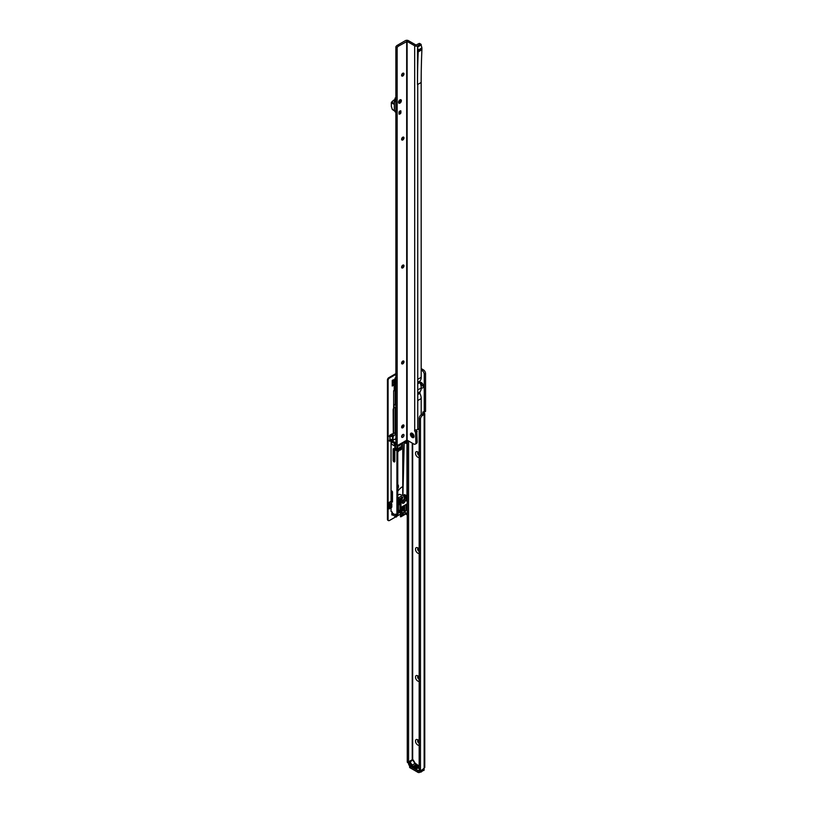 <?xml version="1.0" encoding="UTF-8"?>
<svg xmlns="http://www.w3.org/2000/svg" width="813" height="813" viewBox="0 0 813 813"><rect width="100%" height="100%" fill="white"/><g stroke="black" fill="none" stroke-linecap="round" stroke-linejoin="round"><path stroke-width="1.22" d="M419.173 745.236A3.211 1.86 60 0 1 417.76 744.993A3.211 1.86 60 0 1 415.494 741.06A3.211 1.86 60 0 1 417.76 739.749L417.76 739.749A3.211 1.86 60 0 1 419.173 741.121M418.39 740.216A1.687 0.976 -120 0 0 418.004 740.287A1.687 0.976 -120 0 0 417.74 741.639A1.687 0.976 -120 0 0 418.847 743.123A1.687 0.976 -120 0 0 419.173 743.255M419.173 681.284A3.211 1.86 60 0 1 417.76 681.03A3.211 1.86 60 0 1 415.494 677.097A3.211 1.86 60 0 1 417.76 675.786L417.76 675.786A3.211 1.86 60 0 1 419.173 677.158M418.39 676.253A1.687 0.976 -120 0 0 418.004 676.325A1.687 0.976 -120 0 0 417.74 677.676A1.687 0.976 -120 0 0 418.847 679.16A1.687 0.976 -120 0 0 419.173 679.292M419.173 553.358A3.211 1.86 60 0 1 417.76 553.114A3.211 1.86 60 0 1 415.494 549.171A3.211 1.86 60 0 1 417.76 547.86L417.76 547.86A3.211 1.86 60 0 1 419.173 549.242M418.39 548.328A1.687 0.976 -120 0 0 418.004 548.409A1.687 0.976 -120 0 0 417.74 549.751A1.687 0.976 -120 0 0 418.847 551.234A1.687 0.976 -120 0 0 419.173 551.377M419.173 457.414A3.211 1.86 60 0 1 417.76 457.17A3.211 1.86 60 0 1 415.494 453.237A3.211 1.86 60 0 1 417.76 451.926L417.76 451.926A3.211 1.86 60 0 1 419.173 453.298M418.39 452.394A1.687 0.976 -120 0 0 418.004 452.465A1.687 0.976 -120 0 0 417.74 453.817A1.687 0.976 -120 0 0 418.847 455.3A1.687 0.976 -120 0 0 419.173 455.432M419.772 382.232A3.211 1.86 60 0 1 421.225 382.466A3.211 1.86 60 0 1 423.492 386.399A3.211 1.86 60 0 1 421.225 387.71A3.211 1.86 60 0 1 421.195 387.699M421.856 382.933A1.687 0.976 -120 0 0 421.469 383.004A1.687 0.976 -120 0 0 421.205 384.356A1.687 0.976 -120 0 0 422.303 385.84A1.687 0.976 -120 0 0 423.146 385.921A1.687 0.976 -120 0 0 423.41 385.626M418.116 740.237A1.687 0.976 -120 0 0 417.994 741.608A1.687 0.976 -120 0 0 419.061 742.991A1.687 0.976 -120 0 0 419.173 743.052M418.116 676.274A1.687 0.976 -120 0 0 417.994 677.646A1.687 0.976 -120 0 0 419.061 679.038A1.687 0.976 -120 0 0 419.173 679.089M418.116 548.358A1.687 0.976 -120 0 0 417.994 549.73A1.687 0.976 -120 0 0 419.061 551.112A1.687 0.976 -120 0 0 419.173 551.173M418.116 452.414A1.687 0.976 -120 0 0 417.994 453.786A1.687 0.976 -120 0 0 419.061 455.168A1.687 0.976 -120 0 0 419.173 455.229M421.581 382.953A1.687 0.976 -120 0 0 421.459 384.325A1.687 0.976 -120 0 0 422.526 385.718A1.687 0.976 -120 0 0 423.248 385.85M409.976 766.232L417.973 770.846L417.973 772.35L409.976 767.726A1.22 0.711 180 0 1 409.61 767.228L409.61 765.755A1.22 0.711 180 0 0 409.976 766.232L409.976 767.726M415.169 763.377L411.49 765.5L415.169 763.377A7.957 4.593 -120 0 0 417.547 765.48A7.652 4.421 60 0 1 414.945 763.214L414.732 763.051A7.347 4.238 60 0 1 413.055 760.287L412.435 759.586L409.02 761.557L409.254 765.5L418.858 770.988L419.711 770.846A1.22 0.711 180 0 1 419.711 770.856M418.878 771.059A1.22 0.711 180 0 1 417.973 770.846M420.331 771.984L419.711 772.35A1.22 0.711 180 0 1 417.973 772.35M408.563 440.992L408.563 762.543L407.272 761.791L407.272 440.24M408.969 763.397A1.839 1.057 -60 0 1 408.949 763.387A1.839 1.057 -60 0 1 408.563 762.543M408.949 763.387L407.648 762.635A1.839 1.057 -60 0 1 407.272 761.791M420.849 770.257L419.549 769.505A1.839 1.057 120 0 1 419.173 768.661L420.463 769.413A1.839 1.057 120 0 0 420.849 770.257A1.839 1.057 120 0 0 421.764 770.165L424.142 768.194A2.144 1.24 0 0 0 424.701 767.635L424.142 766.781M419.173 768.661L419.173 418.38L420.463 419.132L420.463 769.413M421.195 370.088L422.089 370.596A3.059 1.768 60 0 1 424.254 374.346L424.254 412.1L423.644 411.978A1.22 0.711 -120 0 0 423.034 411.917A1.22 0.711 -120 0 0 422.851 412.892L422.902 413.715L421.337 414.63A3.059 1.768 120 0 0 419.173 418.38M424.772 767.33L424.772 413.563L424.508 414.234L424.142 412.14L422.851 412.892L422.902 413.715L424.508 414.234A2.144 1.24 180 0 1 424.142 414.508L422.628 415.382A3.059 1.768 120 0 0 420.463 419.132M420.026 391.693A3.211 1.86 60 0 1 420.036 391.896A3.211 1.86 60 0 1 419.772 392.974M422.089 370.596L423.39 369.854L421.195 368.584M423.39 369.854A3.059 1.768 60 0 1 425.555 373.594L425.555 411.348L424.234 412.191M417.852 766.456L416.734 766.679L416.967 766.07L418.095 766.039M416.378 767.208L416.988 767.035A7.652 4.421 -120 0 0 417.12 767.076L415.199 767.604A7.652 4.421 60 0 1 415.189 767.594L415.89 766.557A7.652 4.421 -120 0 0 416.012 766.618L415.789 766.964A7.652 4.421 -120 0 0 416.378 767.208L416.378 767.289M418.532 766.557A7.652 4.421 60 0 1 418.034 766.435L418.167 766.354A7.652 4.421 -120 0 0 418.665 766.486L418.532 766.557M417.201 765.805L415.463 765.958L416.337 765.419A7.652 4.421 60 0 1 416.185 765.307L416.317 765.236A7.652 4.421 -120 0 0 416.469 765.338L416.774 765.165A7.652 4.421 -120 0 0 416.886 765.246L416.591 765.419A7.652 4.421 -120 0 0 417.089 765.744A7.652 4.421 -120 0 0 417.201 765.805M415.382 766.649L415.067 765.978L415.108 766.852L413.726 766.781L413.39 766.171L414.986 766.781L414.01 765.866A7.652 4.421 -120 0 0 414.437 766.222L414.305 766.293A7.652 4.421 60 0 1 413.756 765.846L415.382 766.507M414.986 766.913L414.925 766.049M415.992 764.545A7.652 4.421 -120 0 0 416.104 764.647L414.935 765.318A7.652 4.421 -120 0 0 415.138 765.49L414.925 765.5A7.652 4.421 60 0 1 414.691 765.297L415.992 764.545L414.793 765.389M419.173 766.639L418.878 767.401A7.957 4.593 60 0 1 416.683 768.498L417.11 767.675A7.347 4.238 -120 0 0 418.187 767.34A7.347 4.238 -120 0 0 418.654 766.994M418.797 766.852L419.457 770.998L418.929 771.13L409.305 765.47M416.683 768.498A7.957 4.593 60 0 1 411.49 765.5A7.957 4.593 60 0 1 409.285 761.862L410.24 761.913L412.963 759.738M420.27 769.921L419.813 771.639M419.173 766.486L417.11 767.675M408.969 761.629L409.142 765.043M419.406 769.393L418.858 770.988M419.03 771.13L409.02 764.83M421.307 770.155L421.571 771.151L424.122 769.677L423.837 768.366L424.122 769.525M416.266 767.32A7.835 4.522 60 0 1 416.185 767.289A7.652 4.421 60 0 1 415.717 767.066L416.185 767.34M415.89 766.7L415.189 767.746M413.593 766.202L413.858 766.71M417.74 766.517L417.465 765.968L416.866 766.598L417.963 765.968M416.866 766.72L417.089 766.131M416.988 765.826A7.835 4.522 60 0 1 416.591 765.572L416.469 765.338M416.845 765.846L416.845 765.755A7.652 4.421 60 0 1 416.449 765.5A7.835 4.522 60 0 1 416.317 765.389L416.317 765.236M416.449 765.5L415.89 765.826L416.845 765.755M392.537 439.528L393.004 435.941L393.004 440.158L391.063 439.782L391.063 502.566M397.77 445.148L397.77 451.998L398.898 450.849L398.248 448.634L399.285 448.481L399.732 447.363M400.728 443.624A2.144 1.24 -60 0 1 399.285 445.676A2.144 1.24 -60 0 1 397.801 445.148M403.614 503.145A2.144 1.24 -60 0 1 402.1 502.271A2.144 1.24 -60 0 1 403.614 499.639L403.614 499.639A2.144 1.24 -60 0 1 405.128 500.523A2.144 1.24 -60 0 1 403.614 503.145M402.14 501.814A1.22 0.711 120 0 0 402.354 502.078A1.22 0.711 120 0 0 402.963 502.017A1.22 0.711 120 0 0 403.766 500.94A1.22 0.711 120 0 0 403.573 499.954A1.22 0.711 120 0 0 403.238 499.914M396.348 514.436L396.348 517.058L397.882 514.609L398.441 504.853L398.614 511.194L399.122 510.381M403.441 505.991L403.004 510.432L403.736 509.273L403.553 505.93M406.195 497.82A5.965 3.445 180 0 1 406.175 497.912L407.272 497.028M406.226 499.589A6.27 3.618 180 0 1 406.51 500.96L407.272 500.523M406.51 500.96L406.175 500.91A5.965 3.445 0 0 0 406.226 500.452L406.226 497.749M406.51 497.465L406.175 500.91M398.248 448.634L400.535 446.906M400.667 447.231L400.016 450.199L401.449 449.376L401.449 443.207M406.53 442.943L405.778 443.38L405.778 440.707M406.967 443.187L406.967 495.706L406.53 496.458L404.823 495.473A4.746 2.734 180 0 1 404.996 496.204A4.746 2.734 180 0 1 404.864 496.865L406.53 496.458M405.341 497.15L404.915 498.897L402.313 500.391M405.992 513.511L400.85 516.834L401.043 499.629L401.876 499.141L401.876 500.147M401.876 499.141L401.398 498.867A4.746 2.734 180 0 1 399.407 498.908L400.453 499.507L400.453 505.107L399.264 504.416L400.453 505.107L400.453 516.743L406.175 513.765L405.992 513.257L401.957 515.34L403.939 512.099L403.939 505.696M402.079 506.814L402.171 515.462M407.272 503.775L402.262 506.672M402.526 435.301L402.689 434.66M402.526 427.435L402.526 425.25M407.272 441.113L406.307 440.737A6.27 3.618 180 0 1 406.51 441.957L407.272 441.52M406.51 441.957L406.175 441.896A5.965 3.445 0 0 0 406.226 441.439L406.459 440.646M406.175 440.473L406.175 441.896M391.063 436.093L392.821 435.575L391.063 435.829M394.214 390.392L393.655 390.707L393.655 432.689A1.839 1.057 -60 0 1 392.364 434.935L391.246 435.575M393.655 385.189L394.214 386.287L394.214 390.779L393.655 390.707M402.902 495.33A1.839 1.057 0 0 1 402.862 495.341A1.839 1.057 0 0 1 401.947 495.239L399.478 494.284L397.77 495.269M398.888 449.548L400.016 450.199M400.016 448.908L399.285 448.481M405.778 443.38L404.986 442.922L404.986 441.164M404.986 442.465A4.746 2.734 0 0 0 404.823 441.957L404.346 441.53M404.285 441.439L404.823 441.957M392.821 435.575L393.187 436.195L393.868 435.809A1.839 1.057 120 0 0 395.169 433.553L395.169 408.075L393.98 407.384L395.88 407.293M395.88 404.661L395.169 405.077L393.98 404.386L393.98 407.384M395.169 405.077L395.169 386.236L395.88 386.653M395.88 383.177L395.88 383.746M395.89 438.593L392.821 440.412M402.557 426.551L403.39 425.809M395.88 407.659L395.169 408.075M402.75 442.455L402.75 495.341M397.77 504.212A1.839 1.057 180 0 1 398.573 504.273L399.366 504.477L399.264 500.32L398.573 500.168A1.839 1.057 0 0 0 397.77 500.117M404.193 496.113L402.902 495.361L404.244 441.591M399.264 500.32L398.472 499.853A4.126 2.388 0 0 0 399.376 500.036M401.5 498.928A2.449 1.413 0 0 0 402.709 497.708A2.449 1.413 0 0 0 402.699 497.586M399.579 498.918L399.62 498.826A2.449 1.413 0 0 0 402.709 497.454A2.449 1.413 0 0 0 402.618 497.089L400.931 496.347L397.903 498.095L399.407 498.969M396.155 516.987L394.569 516.062A4.898 2.825 -60 0 1 394.417 515.97L392.791 514.822A4.898 2.825 -60 0 1 392.364 513.135L392.232 512.058L391.063 511.387L391.063 507.81M404.783 512.058A4.898 2.825 120 0 0 406.104 510.218L407.272 509.69M404.691 505.269L404.691 511.865L405.992 513.257M400.057 504.934L400.057 510.147L398.614 512.444L399.356 510.513M397.882 508.044L397.882 509.69M398.614 511.194L397.882 511.042M397.923 506.174L398.614 506.326M397.882 512.292L398.614 512.444M400.85 516.834L406.175 513.765L406.175 513.013M400.453 499.507L401.043 499.629M395.89 439.589L395.057 439.122M395.89 442.963L391.063 440.179M397.77 451.998L397.77 514.263L396.907 514.761L395.646 514.08L395.606 515.005A4.898 2.825 120 0 0 396.348 517.058M396.907 514.761L396.907 444.833M395.525 442.76L395.514 446.5L394.437 445.819L394.437 443.532L395.525 442.76M392.313 441.053L391.368 441.754L391.399 444.122L395.646 446.367M392.445 444.731L394.478 445.9L392.445 444.731M396.714 448.542L396.673 450.656L395.443 449.996L394.752 447.302L396.714 448.542M403.187 426.49L403.187 424.904M396.002 382.821L395.514 382.354L395.514 383.39M396.256 380.85L395.413 382.252L395.331 381.47A1.535 0.884 120 0 0 395.22 381.693L394.396 382.781M392.445 440.981L395.514 442.75M403.045 507.251L403.736 507.403M402.72 513.877L403.472 512.566M398.614 511.692L397.882 511.54M399.407 498.908L399.407 499.904L398.472 499.853L399.407 499.904M399.579 498.816L397.903 498.095M399.62 498.826L402.618 497.089M404.823 495.473L404.285 494.558L404.285 495.757A4.746 2.734 180 0 1 404.925 496.713M404.285 494.558L406.967 495.706M404.915 498.897L404.173 498.471A4.126 2.388 0 0 0 403.837 496.519L404.285 495.757M404.864 496.865L405.341 498.145M394.722 448.278L395.616 447.76M404.173 498.471L404.864 497.871L404.173 498.471M392.252 386.063L392.252 380.443L392.74 381.348A1.839 1.057 60 0 1 393.116 382.628L393.116 384.884A1.839 1.057 60 0 1 392.74 385.718L393.583 385.23M393.167 434.142A2.449 1.413 120 0 0 392.953 433.979A2.449 1.413 120 0 0 391.734 434.101L390.006 435.097A0.915 0.528 120 0 0 389.915 436.642L389.468 436.175A1.067 0.62 180 0 1 390.027 436.093L392.191 436.093L392.811 439.122L389.945 439.63A0.915 0.528 120 0 0 390.006 441.093L391.063 440.483M392.161 512.017A2.449 1.413 120 0 0 391.846 513.359L391.846 514.659A0.915 0.528 120 0 0 392.77 514.792M395.88 378.238L395.809 378.828L395.22 377.862L395.87 378.238A0.915 0.528 120 0 0 394.722 379.376L394.722 380.514M387.445 519.395L388.096 519.771A1.839 1.057 120 0 0 388.482 520.605L387.831 520.239A1.839 1.057 -60 0 1 387.445 519.395L387.445 379.976A1.839 1.057 -60 0 1 388.746 377.73L389.397 378.106L395.88 374.366M389.397 378.106A1.839 1.057 120 0 0 388.096 380.352L387.445 379.976M388.096 519.771L388.096 380.352M388.482 520.605A1.839 1.057 120 0 0 389.397 520.523L395.84 516.804M396.835 516.225L400.453 514.131M402.75 486.581L402.374 486.794A10.711 6.179 120 0 0 397.77 491.255M397.77 488.745A2.449 1.413 120 0 0 398.4 486.835L398.4 485.839A2.449 1.413 120 0 0 397.892 484.721A2.449 1.413 120 0 0 397.77 484.66M393.655 408.207A2.144 1.24 120 0 0 393.157 409.782L393.289 433.116A3.364 1.941 -60 0 1 393.411 433.177A3.364 1.941 -60 0 1 393.563 433.288M390.555 508.105L389.224 508.938L389.224 502.322L390.138 503.969A1.839 1.057 60 0 1 390.525 505.249L390.525 507.505A1.839 1.057 60 0 1 390.138 508.349L389.224 508.938M388.746 377.73L395.88 373.614M392.903 514.619L392.252 514.243A0.915 0.528 -60 0 1 391.846 514.659M391.063 439.731L389.356 440.717L390.006 441.093M392.588 433.868A2.449 1.413 -60 0 1 392.811 434.579M389.874 507.129L389.874 504.873L389.874 507.129A0.915 0.528 60 0 1 389.681 507.546L389.224 507.82M392.191 436.093L392.811 437.12M389.468 436.175L392.191 436.622M400.453 511.235L398.756 512.21M398.421 512.403L397.882 512.718M397.882 513.47L400.453 511.977M405.687 514.04L407.272 514.944M392.252 514.243L393.106 513.603M389.945 439.63L389.915 436.642M392.252 381.561L392.283 381.612A0.915 0.528 60 0 1 392.466 382.252L392.466 384.508A0.915 0.528 60 0 1 392.283 384.925L392.252 384.945M392.252 380.443L393.553 379.691L394.031 380.596A1.839 1.057 60 0 1 394.417 381.876L394.417 384.132A1.839 1.057 60 0 1 394.031 384.976L392.74 385.718L394.031 384.976M389.224 503.44L389.681 504.233A0.915 0.528 60 0 1 389.874 504.873M389.224 502.322L390.525 501.57L391.439 503.217A1.839 1.057 60 0 1 391.815 504.497L391.815 506.753A1.839 1.057 60 0 1 391.439 507.597L390.138 508.349L391.439 507.597M398.583 102.062A1.453 0.843 120 0 0 398.868 102.529A1.453 0.843 120 0 0 399.6 102.458A1.453 0.843 120 0 0 400.626 100.68A1.453 0.843 120 0 0 400.321 100.009A1.453 0.843 120 0 0 399.772 99.999M401.378 100.68A1.992 1.148 -60 0 1 399.976 103.109A1.992 1.148 -60 0 1 398.563 102.306L398.563 102.306A1.992 1.148 -60 0 1 399.976 99.867A1.992 1.148 -60 0 1 401.378 100.68M403.512 73.119A1.687 0.976 -60 0 1 403.756 73.82L403.756 73.82A1.687 0.976 -60 0 1 402.567 75.883A1.687 0.976 -60 0 1 401.846 76.016M402.12 76.036A3.211 1.86 120 0 0 403.675 73.353M403.512 137.082A1.687 0.976 -60 0 1 403.766 137.783L403.766 137.783A1.687 0.976 -60 0 1 402.577 139.846A1.687 0.976 -60 0 1 401.846 139.978M402.12 139.999A3.211 1.86 120 0 0 403.675 137.316M403.522 265.008A1.687 0.976 -60 0 1 403.776 265.709L403.776 265.709A1.687 0.976 -60 0 1 402.587 267.772A1.687 0.976 -60 0 1 401.856 267.904M402.13 267.924A3.211 1.86 120 0 0 403.685 265.241M403.533 360.952A1.687 0.976 -60 0 1 403.776 361.653L403.776 361.653A1.687 0.976 -60 0 1 402.587 363.716A1.687 0.976 -60 0 1 401.866 363.848M402.14 363.868A3.211 1.86 120 0 0 403.695 361.185M403.533 424.914A1.687 0.976 -60 0 1 403.787 425.616L403.787 425.616A1.687 0.976 -60 0 1 402.598 427.679A1.687 0.976 -60 0 1 401.866 427.811M402.14 427.831A3.211 1.86 120 0 0 403.695 425.148M412.242 437.445A2.541 1.463 60 0 1 410.453 434.335A2.541 1.463 60 0 1 412.242 433.299L412.242 433.299A2.541 1.463 60 0 1 414.041 436.408A2.541 1.463 60 0 1 412.242 437.445M412.516 433.471A1.839 1.057 -120 0 0 411.825 433.492A1.839 1.057 -120 0 0 411.541 434.965A1.839 1.057 -120 0 0 412.74 436.581A1.839 1.057 -120 0 0 413.665 436.672A1.839 1.057 -120 0 0 414.02 436.083M412.313 433.42A1.839 1.057 -120 0 0 413.543 436.124A1.839 1.057 -120 0 0 413.969 436.286M402.811 434.549A1.687 0.976 120 0 0 401.713 436.032A1.687 0.976 120 0 0 401.968 437.384A1.687 0.976 120 0 0 402.811 437.292A1.687 0.976 120 0 0 403.909 435.809A1.687 0.976 120 0 0 403.655 434.467A1.687 0.976 120 0 0 402.811 434.549M400.159 112.56L400.9 112.987L400.9 110.903A1.839 1.057 120 0 0 400.89 110.893A1.839 1.057 120 0 0 399.041 111.97L399.041 114.064A1.839 1.057 120 0 0 399.061 114.074A1.839 1.057 120 0 0 399.976 113.983A1.839 1.057 120 0 0 400.9 112.987M398.594 101.971A1.453 0.843 120 0 0 398.675 101.93A1.453 0.843 120 0 0 399.701 100.05M402.781 73.251A1.687 0.976 120 0 0 401.683 74.735A1.687 0.976 120 0 0 401.947 76.087A1.687 0.976 120 0 0 402.781 76.005A1.687 0.976 120 0 0 403.888 74.522A1.687 0.976 120 0 0 403.624 73.17A1.687 0.976 120 0 0 402.781 73.251M402.791 137.214A1.687 0.976 120 0 0 401.693 138.698A1.687 0.976 120 0 0 401.947 140.049A1.687 0.976 120 0 0 402.791 139.968A1.687 0.976 120 0 0 403.888 138.484A1.687 0.976 120 0 0 403.634 137.133A1.687 0.976 120 0 0 402.791 137.214M402.801 265.15A1.687 0.976 120 0 0 401.703 266.623A1.687 0.976 120 0 0 401.957 267.975A1.687 0.976 120 0 0 402.801 267.894A1.687 0.976 120 0 0 403.898 266.41A1.687 0.976 120 0 0 403.644 265.058A1.687 0.976 120 0 0 402.801 265.15M402.801 361.094A1.687 0.976 120 0 0 401.703 362.578A1.687 0.976 120 0 0 401.968 363.919A1.687 0.976 120 0 0 402.801 363.838A1.687 0.976 120 0 0 403.909 362.354A1.687 0.976 120 0 0 403.644 361.002A1.687 0.976 120 0 0 402.801 361.094M402.811 425.057A1.687 0.976 120 0 0 401.713 426.54A1.687 0.976 120 0 0 401.968 427.882A1.687 0.976 120 0 0 402.811 427.801A1.687 0.976 120 0 0 403.909 426.317A1.687 0.976 120 0 0 403.655 424.965A1.687 0.976 120 0 0 402.811 425.057M421.175 82.479A793.752 458.278 -120 0 1 421.906 49.735L418.228 51.859L418.228 50.813L421.906 48.689L421.906 47.926L418.228 50.05L417.496 46.9L417.486 84.593L421.175 82.479L421.195 377.334A9.177 5.305 60 0 1 419.904 381.073A1.535 0.884 60 0 0 419.904 382.577A9.177 5.305 60 0 1 421.195 387.943A9.177 5.305 -120 0 1 419.904 391.825A1.535 0.884 -120 0 0 419.904 393.319A9.177 5.305 -120 0 1 421.195 398.563L421.205 414.711M418.228 50.813L418.228 50.05M415.921 429.986A1.22 0.711 -120 0 0 416.764 431.236L417.201 441.977A3.059 1.768 60 0 1 416.571 443.38L415.27 444.132A3.059 1.768 60 0 1 413.736 443.979L407.14 440.168L407.11 41.402L398.451 46.148L397.161 45.396A2.449 1.413 -60 0 0 395.86 46.819L395.89 444.244L397.181 444.985L397.161 47.571L395.86 46.819M417.496 47.296L421.175 44.776A1.22 0.711 -60 0 0 420.921 44.207A1.22 0.711 -60 0 0 420.311 44.268L419.01 43.526L415.982 45.02L408.411 40.65A2.144 1.24 -0 0 0 405.382 40.65L397.161 45.396M419.01 43.526A1.22 0.711 -60 0 1 419.62 43.465L420.921 44.207M417.709 46.768L417.486 46.89A2.144 1.24 180 0 0 417.709 46.768L417.709 45.772A2.144 1.24 180 0 1 414.681 45.772L407.11 41.402M420.311 44.268L417.709 45.772M419.173 428.715A3.059 1.768 -60 0 1 419.041 428.797L417.74 429.549A2.144 1.24 180 0 1 417.13 429.792L414.711 430.067A1.22 0.711 -120 0 0 415.463 431.988L415.9 442.729A3.059 1.768 60 0 1 415.27 444.132M401.622 436.479A1.687 0.976 120 0 0 402.699 434.62M407.14 440.168L398.482 444.914A2.449 1.413 -60 0 1 397.262 445.036A2.449 1.413 -60 0 1 397.181 444.985M397.161 47.571A2.449 1.413 -60 0 1 398.451 46.148M421.906 47.926L421.175 45.172M421.906 49.735L421.906 48.689M417.12 431.439L415.819 432.191M421.195 398.563L417.74 400.565L417.74 379.325L421.195 377.334M417.74 389.945L421.195 387.943M418.228 51.331L421.906 49.207M418.228 51.859A793.752 458.278 -120 0 0 417.496 84.603M418.106 50.995L421.784 48.871M399.041 113.139A1.037 0.6 120 0 0 400.362 111.859A1.037 0.6 120 0 0 399.041 112.103M399.63 113.129L399.498 113.21A1.22 0.711 -60 0 1 399.041 113.322M399.64 100.111A1.423 0.823 -60 0 1 398.634 101.879A1.423 0.823 -60 0 1 398.604 101.889M399.803 111.096A1.22 0.711 -60 0 1 400.108 111.147A1.22 0.711 -60 0 1 400.362 111.706A1.22 0.711 -60 0 1 400.362 111.788M394.498 99.826L391.673 102.062L394.335 103.607M395.86 101.91L394.396 100.944L395.199 97.916L394.396 100.944L394.396 110.385M395.86 111.411L394.396 110.558L395.596 112.194M394.335 104.44L391.358 102.723L391.368 106.452L392.354 109.481L394.468 110.822M391.642 102.052L393.594 100.243L391.307 102.641L391.368 106.3M394.407 110.659L392.333 109.42M393.634 100.172L394.539 100.233M394.051 99.999L394.64 99.847M419.975 770.907L419.711 772.35M412.242 443.115L412.242 759.698M421.337 414.63L422.628 415.382M424.142 768.194L424.142 414.508M422.851 413.756L422.851 412.892M412.679 433.603L412.679 435.24M412.679 443.37L412.679 759.576M424.254 412.1L425.555 411.348M424.254 374.346L425.555 373.594M411.703 765.084A7.652 4.421 -120 0 0 414.305 767.35A7.652 4.421 -120 0 0 416.774 768.092M419.173 766.131A7.652 4.421 60 0 1 417.547 765.48M413.156 760.185A7.957 4.593 -120 0 0 414.864 763M423.858 768.58L421.571 770.297M410.24 761.913A7.347 4.238 -120 0 0 411.917 764.677M419.406 770.826L420.016 769.769M408.583 763.173L408.583 763.803A1.656 0.955 -120 0 0 409.071 765.185M421.307 771.151L421.571 771.151A1.839 1.057 60 0 1 421.195 771.994A1.839 1.057 60 0 1 420.27 771.903L420.138 771.822A1.656 0.955 -120 0 0 421.307 771.151L421.307 770.328M423.746 770.521A1.839 1.057 -120 0 0 424.122 769.677L421.195 771.994L419.854 771.72M393.187 435.788L393.004 439.64M394.417 382.456L394.335 381.246M395.88 379.58L394.356 381.195A1.535 0.884 -60 0 1 395.098 380.25L395.291 380.138A48.658 28.089 -60 0 1 395.88 379.681M399.274 504.456L398.573 504.273L398.573 500.168M398.573 504.304A2.022 1.169 0 0 0 397.77 504.253L400.453 505.168M395.514 383.543L395.514 385.392L394.396 384.397M395.169 433.553L393.655 432.689M406.967 503.958L406.967 509.507M403.594 512.495L404.691 511.865M394.844 449.863L394.844 461.357A1.22 0.711 60 0 1 393.98 461.855A1.22 0.711 60 0 1 393.116 460.351L393.116 448.867L394.813 449.64M391.368 501.316L391.368 491.326L392.486 491.977L392.486 501.967L391.368 501.316L392.364 502.099M392.364 513.135L395.606 515.005M393.868 435.809L392.364 434.935M394.651 382.964L394.651 384.742L395.26 384.386L395.26 382.242M395.464 384.661L394.783 384.966L395.464 385.271M392.354 440.971L391.307 441.683L394.569 443.309L394.701 445.819L391.338 444.02M391.368 443.888L391.307 441.683L394.437 443.532L395.646 442.983M406.104 504.456L406.104 510.218M404.823 512.088L403.614 512.79M393.675 448.786L393.553 460.351A0.915 0.528 -120 0 0 394.813 461.327M394.762 460.717A0.915 0.528 60 0 1 394.417 459.853L393.116 460.351M394.762 459.823L394.417 449.213M393.116 448.867L394.478 449.254L393.553 448.613M392.435 501.509L391.622 501.316L391.998 491.103M392.435 500.95L392.232 491.337M391.998 491.042L391.368 491.326M395.88 379.712A48.963 28.262 120 0 0 395.291 380.138L395.88 380.484M406.226 498.776L407.272 499.375M406.226 498.278L407.272 498.877M396.714 449.264L395.443 449.996M395.331 449.853L396.714 449.061M395.331 381.998L395.88 381.968M395.291 380.138A1.839 1.057 120 0 0 394.396 381.277L394.356 381.378M395.464 383.462L395.514 385.24M392.486 501.814L392.486 491.977M392.476 491.835L391.754 491.042M394.844 461.357L394.59 449.254M390.027 439.62L390.027 436.093M397.77 485.473L398.4 485.839M397.77 486.479L398.4 486.835M394.417 384.132L393.116 384.884M394.417 381.876L393.116 382.628M394.031 380.596L392.74 381.348M393.583 379.823L392.293 380.575M391.815 506.753L390.525 507.505M391.815 504.497L390.525 505.249M391.439 503.217L390.138 503.969M390.555 501.692L389.264 502.444M417.74 400.565L417.74 429.549M417.719 84.481L417.74 379.325M406.703 440.168L406.673 41.402M414.681 45.772L414.711 430.067M415.9 432.374L417.201 431.622M415.9 442.729L417.201 441.977M416.764 431.236L415.463 431.988M417.74 383.827L419.904 382.577M417.74 393.075L419.904 391.825M417.74 394.569L419.904 393.319M417.74 382.323L419.904 381.073M395.86 97.469L395.86 98.058M395.86 98.302L395.23 97.936M394.346 110.507L395.22 111.95M424.193 412.242L425.484 411.49M419.173 766.08L415.128 763.224M418.705 766.923L418.187 767.34M415.077 763.082L413.187 759.962M408.533 763.143L409.793 765.917M406.561 440.595L407.272 441.012M397.262 445.036L395.961 444.284M394.508 110.924L392.313 109.46L391.307 106.381M394.335 100.985L395.86 97.408M394.335 110.477L394.335 100.995"/></g></svg>
